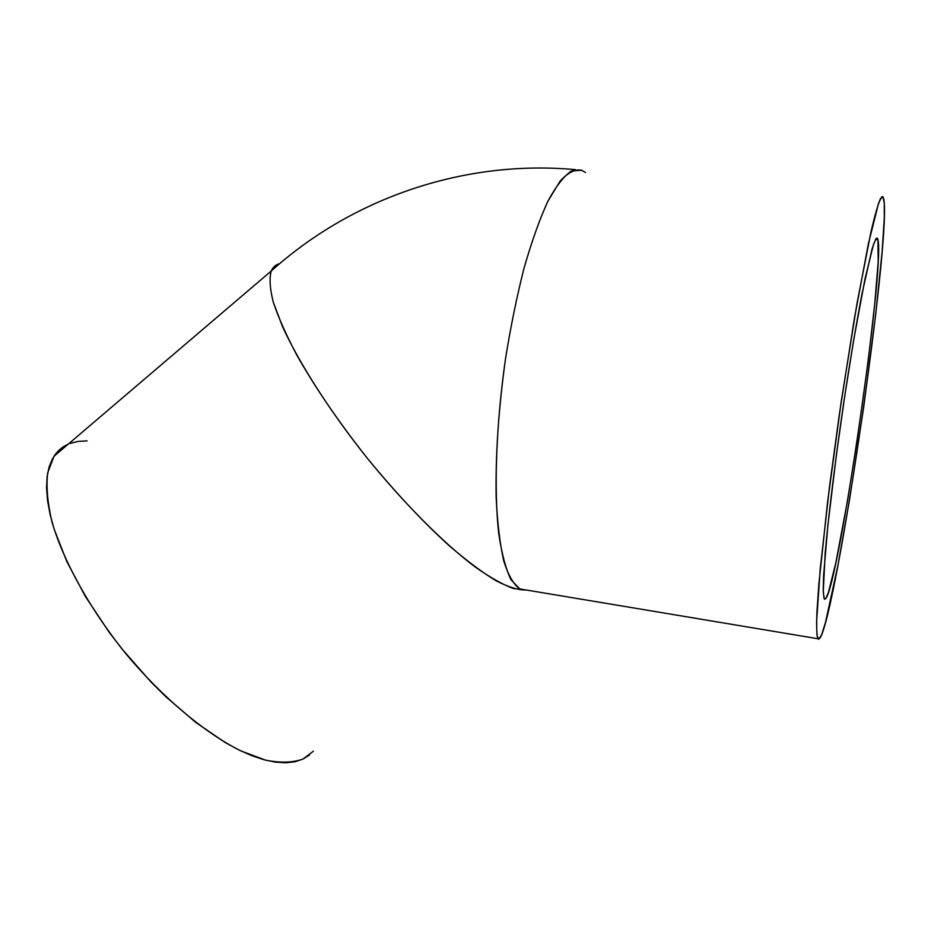 <?xml version="1.0" encoding="UTF-8"?>
<svg xmlns="http://www.w3.org/2000/svg" width="931" height="931" viewBox="0 0 931 931"><rect width="100%" height="100%" fill="white"/><g stroke="black" fill="none" stroke-linecap="round" stroke-linejoin="round"><path stroke-width="1.4" d="M825.727 598.656L824.238 598.738L823.26 591.802L825.157 553.573C828.381 516.682 835.095 461.613 843.381 405.218C849.828 362.264 856.078 324.966 862.118 293.323L871.963 249.392C874.442 241.42 876.292 237.789 877.537 238.499L877.933 239.581L875.571 239.36L877.933 239.581L877.211 238.115L876.222 238.417L873.453 244.516L865.027 278.869L853.832 339.187L844.836 395.466L836.469 454.293L827.903 525.107L823.609 575.37L823.225 590.335L823.958 598.051L824.726 599.227L825.727 598.656L828.404 592.535L835.852 562.743L847.501 500.82L857.242 439.932L868.169 361.1L874.686 304.484L878.201 261.553L877.933 239.581C885.09 266.906 838.866 583.9 825.727 598.656L824.075 598.389L825.727 598.656M68.161 444.203C62.319 446.764 57.582 450.802 53.951 456.33L47.702 472.808C46.096 486.599 47.528 502.973 51.985 521.907C63.448 561.498 90.598 610.294 126.604 654.621C163.309 698.308 205.286 733.256 240.826 750.886L265.486 760.138C280.254 763.071 292.741 762.722 302.936 759.079L313.386 751.212M883.81 199.164C891.223 240.221 836.841 612.842 819.99 638.142L817.802 638.713C816.72 634.989 816.429 626.098 816.929 612.028L818.873 583.935L827.543 502.519L841.252 401.424L856.939 303.855L870.951 231.97C874.826 215.492 878.014 204.355 880.493 198.559L883.158 197.069L884.287 203.54L884.299 217.982L882.123 251.812L875.78 313.712L863.887 405.753L849.607 499.33L838.005 565.094L825.413 622.769L821.561 634.907L818.686 639.341L816.964 635.314L816.568 622.315L820.164 569.528L829.498 486.785L839.425 413.864L854.367 318.681L868.309 244.097L878.585 203.167L881.866 196.685L883.007 196.848L883.81 199.164M817.802 638.713L519.777 588.927L510.991 579.722C505.812 569.062 501.728 553.666 498.737 533.533C493.814 489.718 496.048 425.048 505.417 359.401C510.63 326.886 516.856 296.395 524.095 267.942C531.717 241.455 539.654 219.216 547.905 201.224C556.121 186.084 563.977 175.994 571.471 170.978L581.724 170.257C575.102 168.953 567.875 172.607 560.031 181.231L547.905 201.224C539.654 219.216 531.717 241.455 524.095 267.942C516.856 296.395 510.63 326.886 505.417 359.401C498.481 409.745 495.397 455.829 496.165 497.666C497.41 523.117 499.959 544.286 503.811 561.172C508.291 575.288 513.609 584.54 519.777 588.927L526.178 589.998M279.626 263.694C275.704 264.672 272.899 267.116 271.212 271.037C269.187 278.416 269.897 288.878 273.353 302.424C278.462 317.646 286.329 335.3 296.966 355.374C315.213 387.54 338.244 421.312 366.069 456.702C394.511 491.568 422.383 521.383 449.673 546.136C466.885 560.869 482.328 572.414 496.025 580.746C508.477 587.135 518.532 590.219 526.224 590.01L513.412 588.543C502.589 584.54 489.636 577.197 474.542 566.514C442.877 542.494 403.146 502.542 366.069 456.702C329.446 410.513 299.026 362.834 282.5 326.56L273.353 302.424C269.897 288.878 269.187 278.416 271.212 271.037C272.899 267.116 275.704 264.672 279.626 263.694M581.724 170.257L585.424 172.514M309.569 754.901L302.936 759.079L295.046 761.733L285.957 762.78L275.704 762.175L264.392 759.847L252.092 755.774L238.93 749.967L225.034 742.426L195.719 722.398L165.543 696.446L150.613 681.597L122.089 649.082L108.88 631.846L85.443 596.562L66.927 561.777L54.161 529.262L50.076 514.343L47.551 500.541L46.562 487.984L47.097 476.8L49.087 467.048L52.473 458.808L57.175 452.117L63.087 446.985M70.116 443.412L78.157 441.399L87.107 440.887M53.951 456.33L271.212 271.037C352.453 197.709 464.895 159.422 575.358 169.64"/></g></svg>
